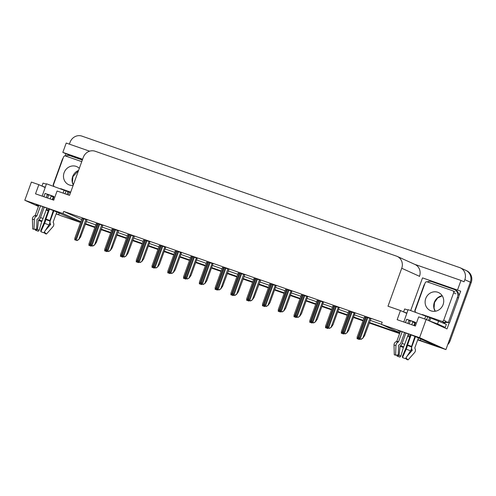 <?xml version="1.0" encoding="UTF-8"?>
<svg xmlns="http://www.w3.org/2000/svg" width="496" height="496" viewBox="0 0 496 496"><rect width="100%" height="100%" fill="white"/><g stroke="black" fill="none" stroke-linecap="round" stroke-linejoin="round"><path stroke-width="0.74" d="M465.093 270.053A9.734 9.04 114.4 0 1 465.794 270.339A9.734 9.04 114.4 0 1 470.32 282.181L445.923 349.587L438.458 346.989L416.832 337.199A10.385 0.322 -160.1 0 0 405.988 333.064A10.385 0.322 -160.1 0 0 397.953 330.491A10.385 0.322 -160.1 0 0 398.604 330.857L400.309 331.626M65.131 155.911L65.912 153.76L82.503 159.538M410.756 310.384L422.524 277.884L460.679 291.164L458.881 296.137M449.215 322.84L447.014 328.922L426.151 319.48L418.692 316.882L415.375 326.033L397.153 319.691L400.464 310.539L387.996 306.199L401.729 268.255A9.734 9.04 -65.6 0 0 397.203 256.413A9.734 9.04 -65.6 0 0 396.502 256.128L95.127 151.237A9.734 9.04 -65.6 0 0 83.272 157.418L69.539 195.362L57.065 191.016L53.754 200.167L35.526 193.824L38.843 184.673L31.378 182.082L24.8 200.26L38.44 206.435M89.627 151.187L66.216 143.04L62.837 152.371L82.609 159.253M62.837 152.371L65.912 153.76M422.524 277.884L460.679 291.164M419.449 276.489L419.517 276.309A9.734 9.04 -65.6 0 0 414.991 264.467L397.203 256.413M457.603 289.769L460.982 280.438L414.644 264.306M69.39 144.144L70.06 142.296A9.734 9.04 114.4 0 1 81.914 136.115L459.6 267.567A9.734 9.04 114.4 0 1 460.307 267.852A9.734 9.04 114.4 0 1 464.833 279.694L464.058 281.827L460.982 280.438M399.9 332.748L381.412 324.378L419.573 337.658L426.151 319.48M419.573 337.658L445.923 349.587M46.165 209.932L48.236 210.868M80.532 222.506L60.574 215.562L80.563 222.425L55.205 211.333A10.385 0.322 -160.1 0 0 44.361 207.198A10.385 0.322 -160.1 0 0 36.326 204.631A10.385 0.322 -160.1 0 0 36.983 204.991L38.682 205.759M46.407 209.262L48.478 210.199M56.203 213.695L58.609 214.787L56.122 213.919M417.83 339.555L437.379 346.611A9.734 9.04 114.4 0 0 438.111 346.834M409.764 337.001L407.625 336.257L409.764 337.001M399.64 333.479L369.229 322.896L399.64 333.479M363.066 320.751L353.45 317.403L363.066 320.751M347.293 315.258L337.677 311.91L347.293 315.258M331.514 309.771L321.904 306.423L331.514 309.771M315.741 304.277L306.125 300.929L315.741 304.277M299.968 298.79L290.352 295.442L299.968 298.79M284.189 293.297L274.579 289.949L284.189 293.297M268.417 287.804L258.8 284.462L268.417 287.804M252.644 282.317L243.028 278.969L252.644 282.317M236.865 276.824L227.255 273.482L236.865 276.824M221.092 271.337L211.476 267.989L221.092 271.337M205.319 265.844L195.703 262.502L205.319 265.844M189.54 260.357L179.93 257.009L189.54 260.357M173.767 254.863L164.151 251.515L173.767 254.863M157.995 249.376L148.378 246.028L157.995 249.376M142.216 243.883L132.606 240.535L142.216 243.883M126.443 238.396L116.827 235.048L126.443 238.396M110.67 232.903L101.054 229.555L110.67 232.903M94.891 227.41L85.281 224.068L94.891 227.41M408.034 335.122L410.105 336.059M85.424 223.659L95.04 227.007M101.203 229.146L110.819 232.494M116.975 234.639L126.592 237.987M132.748 240.126L142.364 243.474M148.527 245.619L158.143 248.967M164.3 251.112L173.916 254.454M180.073 256.599L189.689 259.947M195.852 262.093L205.468 265.434M211.625 267.58L221.241 270.928M227.397 273.073L237.014 276.421M243.176 278.56L252.793 281.908M258.949 284.053L268.565 287.401M274.722 289.54L284.338 292.888M290.501 295.033L300.117 298.381M306.274 300.526L315.89 303.868M322.047 306.013L331.663 309.361M337.826 311.507L347.442 314.848M353.598 316.994L363.215 320.342M369.371 322.487L399.788 333.07M24.8 200.26L62.955 213.54L80.842 221.638M59.204 213.144L58.609 214.787M420.831 339.01L420.236 340.647M45.13 187.519L38.843 184.673M406.751 313.385L400.464 310.539M381.412 324.378L382.187 322.239L63.73 211.401L62.955 213.54M86.199 221.52L95.815 224.868M101.971 227.013L111.588 230.361M117.75 232.506L127.367 235.848M133.523 237.993L143.139 241.341M149.296 243.486L158.912 246.828M165.075 248.973L174.691 252.321M180.848 254.467L190.464 257.808M196.621 259.954L206.237 263.302M212.4 265.447L222.016 268.795M228.172 270.934L237.789 274.282M243.945 276.427L253.561 279.775M259.724 281.914L269.34 285.262M275.497 287.407L285.113 290.755M291.27 292.9L300.886 296.242M307.049 298.387L316.665 301.735M322.822 303.881L332.438 307.222M338.594 309.368L348.211 312.716M354.373 314.861L363.99 318.209M370.146 320.348L381.449 324.285M63.73 211.401L81.617 219.505M227.906 268.851L220.763 288.926L222.642 286.223L228.978 269.34L224.087 267.542M213.001 263.779L208.314 262.049M197.228 258.286L192.541 256.562M181.449 252.799L176.762 251.069M149.904 241.819L145.216 240.089M165.676 247.306L160.989 245.582M101.705 224.93L94.569 244.999L96.441 242.296L102.777 225.413L97.892 223.622M117.478 230.423L110.341 250.492L112.214 247.789L118.55 230.907L113.665 229.109M133.257 235.91L126.12 255.979L127.993 253.282L134.329 236.394L129.437 234.602M243.679 274.344L236.542 294.413L238.415 291.71L244.751 274.827L239.866 273.036M259.451 279.837L252.315 299.906L254.188 297.203L260.524 280.321L255.638 278.523M276.098 285.739L271.411 284.016M291.877 291.233L287.19 289.503M307.65 296.72L302.963 294.996M323.423 302.213L318.736 300.483M339.202 307.7L334.515 305.976M354.975 313.193L350.288 311.463M369.88 318.265L362.737 338.34L364.616 335.637L370.952 318.754L366.06 316.956M85.932 219.437L78.796 239.512L80.668 236.809L87.005 219.926L82.113 218.128M145.024 240.61L143.561 240.169M129.251 235.123L127.788 234.676M113.479 229.629L112.015 229.189M160.803 246.103L159.34 245.656M176.576 251.59L175.113 251.15M192.349 257.083L190.886 256.643M208.128 262.57L206.665 262.13M223.901 268.063L222.437 267.623M239.673 273.556L238.21 273.11M255.452 279.043L253.989 278.603M271.225 284.537L269.762 284.09M286.998 290.024L285.535 289.583M302.777 295.517L301.314 295.07M318.55 301.004L317.087 300.564M334.323 306.497L332.859 306.057M350.095 311.984L348.638 311.544M365.874 317.477L364.411 317.037M97.7 224.142L96.236 223.696M59.694 215.159A9.734 9.04 114.4 0 1 58.993 214.88A9.734 9.04 114.4 0 1 58.64 214.712M460.307 267.852L465.794 270.339A9.734 9.04 114.4 0 1 470.32 282.181L449.233 340.436L450.114 340.833A9.734 9.04 114.4 0 1 447.714 344.621M465.794 270.339L466.674 270.735A9.734 9.04 114.4 0 1 471.2 282.577L450.114 340.833M439.425 347.324A9.734 9.04 114.4 0 1 438.259 347.014L417.719 339.865M409.733 337.082L407.594 336.338M399.609 333.56L369.198 322.977M363.035 320.831L353.419 317.483M347.262 315.338L337.646 311.996M331.489 309.851L321.873 306.503M315.71 304.358L306.094 301.016M299.937 298.871L290.321 295.523M284.165 293.378L274.548 290.03M268.386 287.891L258.769 284.543M252.613 282.398L242.997 279.05M236.84 276.911L227.224 273.563M221.061 271.417L211.445 268.069M205.288 265.924L195.672 262.582M189.515 260.437L179.899 257.089M173.736 254.944L164.12 251.602M157.964 249.457L148.347 246.109M142.191 243.964L132.575 240.616M126.412 238.477L116.796 235.129M110.639 232.984L101.023 229.636M94.866 227.497L85.25 224.149M60.574 215.562A9.734 9.04 114.4 0 1 59.867 215.276L58.993 214.88M91.518 245.619L90.935 246.041L88.877 245.328L89.106 243.741M91.841 245.731L91.159 246.146L88.877 245.328M78.684 239.463L76.812 240.473L74.753 239.76L74.983 238.173M78.796 239.512L77.035 240.579L74.753 239.76M107.297 251.106L106.708 251.534L104.65 250.815L104.879 249.234M107.62 251.218L106.931 251.633L104.65 250.815M123.07 256.599L122.487 257.027L120.429 256.308L120.652 254.721M123.392 256.711L122.71 257.126L120.429 256.308M138.843 262.086L138.26 262.514L136.202 261.801L136.431 260.214M139.165 262.198L138.483 262.613L136.202 261.801M94.457 244.95L92.585 245.966L90.526 245.247L90.756 243.66M94.569 244.999L92.808 246.066L90.526 245.247M110.236 250.443L108.364 251.453L106.305 250.74L106.528 249.153M110.341 250.492L108.587 251.559L106.305 250.74M126.009 255.93L124.136 256.947L122.078 256.227L122.307 254.646M126.12 255.979L124.36 257.046L122.078 256.227M149.91 241.8L143.766 258.769L141.893 261.473L139.909 262.434L137.851 261.721L138.08 260.133M141.893 261.473L140.132 262.539L137.851 261.721M403.794 321.997L408.103 309.647L429.641 317.527L428.544 320.559M414.451 325.711L415.648 322.412L410.651 320.621L406.646 319.281L405.455 322.58M410.583 334.732L406.949 344.782A3.571 0.62 -69.8 0 0 406.249 347.312L402.386 356.345L402.498 357.573L406.212 349.172A3.571 0.62 -69.8 0 0 407.408 345.396L411.116 334.93M414.929 336.406L411.407 346.902A3.571 2.12 111.2 0 1 410.576 350.821L405.43 358.676L402.498 357.573M405.933 357.914L408.09 359.885L414.532 352.613A3.571 3.515 100 0 0 415.034 348.545L414.83 348.155A0.322 0.322 -80 0 1 414.811 347.894L418.419 337.919M412.777 322.009L414.91 322.784M402.144 331.731L398.517 341.75L398.003 342.122A3.571 2.871 107.5 0 0 395.951 345.6L395.597 355.173L394.295 354.801L394.016 345.055A3.571 3.515 -80 0 1 396.236 341.626L396.639 341.459A0.322 0.322 100 0 0 396.819 341.267L400.47 331.173M407.917 323.435L409.082 320.224L415.084 322.313L413.918 325.525M415.493 336.629L411.81 346.791A3.571 3.515 100 0 0 412.002 349.692L412.207 350.077A0.322 0.322 -80 0 1 412.164 350.449L407.011 356.264M414.947 322.685L412.815 321.916L411.779 324.781M408.456 333.951L404.68 344.379A3.571 0.62 110.2 0 1 403.57 346.84L400.83 356.072L399.082 355.409L400.098 346.251L400.551 345.706A3.571 2.12 -68.8 0 0 402.132 343.418L405.895 333.027M409.2 323.882L410.266 320.955L409.002 320.453M395.597 355.173L398.269 354.913L398.623 345.34L399.156 344.844A3.571 2.871 107.5 0 0 400.948 342.693L404.612 332.574M400.83 356.072L399.894 357.114L396.961 356.01L399.082 355.409M408.09 359.885L406.794 359.513L405.678 358.304M397.067 355.024L396.961 356.01M442.066 326.374A3.243 1.203 -70.8 0 1 441.831 326.356A3.243 1.203 -70.8 0 1 441.793 326.337L445.253 327.428L437.565 323.95L428.699 320.633M406.881 313.038L403.843 312.065M445.253 327.428L446.357 324.378L429.641 317.527M407.985 309.988L404.662 308.977L403.589 311.953M415.115 310.911L414.737 310.738L423.795 285.727A6.491 6.026 114.4 0 1 424.787 283.898M427.236 281.889A6.491 6.026 114.4 0 1 431.694 281.61L453.908 289.342A6.491 6.026 114.4 0 1 454.373 289.528A6.491 6.026 114.4 0 1 457.393 297.426L448.341 322.437L449.438 322.933L458.49 297.922A6.491 6.026 -65.6 0 0 455.471 290.024L454.373 289.528M444.143 323.38L444.218 323.175A6.491 6.026 114.4 0 1 449.438 322.933M444.218 323.175L443.12 322.679A6.491 6.026 114.4 0 1 443.988 322.295M445.377 321.972A6.491 6.026 114.4 0 1 448.341 322.437M414.737 310.738A6.491 6.026 114.4 0 1 415.115 310.849M408.964 320.546L410.266 320.955M406.646 319.281L409.082 320.224M415.084 322.313L415.648 322.412M42.166 196.137L46.481 183.787L68.014 191.661L66.997 194.475M52.83 199.845L54.021 196.546L49.03 194.761L45.024 193.415L43.828 196.714M48.961 208.872L45.322 218.916A3.571 0.62 -69.8 0 0 44.628 221.452L40.759 230.479L40.87 231.706L44.59 223.312A3.571 0.62 -69.8 0 0 45.781 219.536L49.488 209.07M53.308 210.54L49.78 221.042A3.571 2.12 111.2 0 1 48.949 224.955L43.809 232.816L40.87 231.706M44.305 232.047L46.469 234.019L52.911 226.746A3.571 3.515 100 0 0 53.407 222.685L53.202 222.295A0.322 0.322 -80 0 1 53.184 222.028L56.798 212.052M51.156 196.149L53.283 196.918M40.517 205.865L36.89 215.884L36.382 216.262A3.571 2.871 107.5 0 0 34.329 219.74L33.976 229.307L32.674 228.941L32.395 219.195A3.571 3.515 -80 0 1 34.608 215.76L35.011 215.593A0.322 0.322 100 0 0 35.191 215.407L38.849 205.313M46.295 197.575L47.455 194.364L53.456 196.447L52.291 199.659M53.866 210.763L50.189 220.925A3.571 3.515 100 0 0 50.381 223.826L50.58 224.217A0.322 0.322 -80 0 1 50.536 224.583L45.39 230.398M53.32 196.825L51.187 196.05L50.152 198.915M46.835 208.091L43.059 218.519A3.571 0.62 110.2 0 1 41.943 220.98L39.203 230.206L37.454 229.549L38.471 220.385L38.93 219.84A3.571 2.12 -68.8 0 0 40.505 217.558L44.268 207.167M47.579 198.022L48.639 195.089L47.374 194.587M33.976 229.307L36.642 229.047L36.995 219.48L37.529 218.984A3.571 2.871 107.5 0 0 39.32 216.826L42.985 206.714M39.203 230.206L38.266 231.254L35.334 230.144L37.454 229.549M46.469 234.019L45.167 233.653L44.051 232.438M35.439 229.164L35.334 230.144M45.254 187.178L42.216 186.205M70.55 192.553L68.014 191.661M46.357 184.128L43.04 183.111L41.962 186.087M53.487 185.045L53.115 184.878L62.167 159.867A6.491 6.026 114.4 0 1 63.159 158.038M65.608 156.029A6.491 6.026 114.4 0 1 70.072 155.75L82.33 160.016M53.115 184.878A6.491 6.026 114.4 0 1 53.487 184.983M47.343 194.68L48.639 195.089M45.024 193.415L47.455 194.364M53.456 196.447L54.021 196.546M425.735 298.542A9.901 9.188 -65.6 0 0 430.342 310.583A9.901 9.188 -65.6 0 0 443.108 304.587A9.901 9.188 -65.6 0 0 438.501 292.547A9.901 9.188 -65.6 0 0 425.735 298.542M422.27 314.507L441.713 321.272A1.624 1.507 -65.6 0 0 443.691 320.242L453.629 292.795A1.624 1.507 -65.6 0 0 452.755 290.774L427.13 281.852A1.624 1.507 -65.6 0 0 425.153 282.881L415.214 310.335A1.624 1.507 -65.6 0 0 415.574 312.04M441.713 321.272L443.908 322.27A1.624 1.507 -65.6 0 0 445.885 321.241L443.691 320.242M79.317 168.342A9.901 9.188 -65.6 0 0 76.88 166.681A9.901 9.188 -65.6 0 0 64.114 172.676A9.901 9.188 -65.6 0 0 68.715 184.717A9.901 9.188 -65.6 0 0 73.129 185.442M81.741 161.64L65.503 155.992A1.624 1.507 -65.6 0 0 63.525 157.021L53.593 184.469A1.624 1.507 -65.6 0 0 53.946 186.174M60.648 188.641L70.699 192.144M154.622 267.58L154.033 268.007L151.974 267.288L152.204 265.701M154.944 267.691L154.256 268.107L151.974 267.288M170.395 273.067L169.812 273.494L167.753 272.781L167.977 271.194M170.717 273.184L170.035 273.594L167.753 272.781M186.167 278.56L185.585 278.988L183.526 278.268L183.756 276.681M186.49 278.671L185.808 279.087L183.526 278.268M165.683 247.287L159.538 264.263L157.666 266.96L155.688 267.927L153.63 267.208L153.853 265.627M157.666 266.96L155.911 268.026L153.63 267.208M181.455 252.78L175.317 269.75L173.439 272.453L171.461 273.42L169.403 272.701L169.632 271.114M173.439 272.453L171.684 273.519L169.403 272.701M197.234 258.267L191.09 275.243L189.218 277.946L187.234 278.907L185.175 278.194L185.405 276.607M189.218 277.946L187.457 279.006L185.175 278.194M201.946 284.053L201.357 284.475L199.299 283.762L199.528 282.174M202.269 284.165L201.581 284.58L199.299 283.762M217.719 289.54L217.136 289.968L215.078 289.249L215.301 287.668M218.042 289.652L217.36 290.067L215.078 289.249M233.492 295.033L232.909 295.455L230.851 294.742L231.08 293.155M233.814 295.145L233.132 295.56L230.851 294.742M249.271 300.52L248.682 300.948L246.624 300.229L246.853 298.648M249.593 300.632L248.905 301.047L246.624 300.229M265.044 306.013L264.461 306.435L262.403 305.722L262.626 304.135M265.366 306.125L264.684 306.54L262.403 305.722M213.007 263.76L206.863 280.73L204.991 283.433L203.013 284.4L200.954 283.681L201.178 282.094M204.991 283.433L203.236 284.499L200.954 283.681M220.658 288.877L218.786 289.887L216.727 289.174L216.957 287.587M220.763 288.926L219.009 289.986L216.727 289.174M236.431 294.364L234.558 295.38L232.5 294.661L232.729 293.074M236.542 294.413L234.782 295.48L232.5 294.661M252.204 299.857L250.337 300.867L248.279 300.154L248.502 298.567M252.315 299.906L250.561 300.973L248.279 300.154M276.105 285.721L269.967 302.696L268.088 305.393L266.11 306.361L264.052 305.641L264.281 304.06M268.088 305.393L266.333 306.46L264.052 305.641M280.817 311.5L280.234 311.928L278.175 311.215L278.405 309.628M281.139 311.612L280.457 312.027L278.175 311.215M296.596 316.994L296.007 317.421L293.948 316.702L294.178 315.115M296.918 317.105L296.23 317.521L293.948 316.702M312.368 322.481L311.786 322.908L309.727 322.195L309.95 320.608M312.691 322.598L312.009 323.008L309.727 322.195M328.141 327.974L327.558 328.402L325.5 327.682L325.729 326.095M328.464 328.085L327.782 328.501L325.5 327.682M343.92 333.461L343.331 333.889L341.273 333.176L341.502 331.588M344.243 333.579L343.554 333.988L341.273 333.176M359.693 338.954L359.11 339.382L357.052 338.663L357.275 337.075M360.015 339.066L359.333 339.481L357.052 338.663M291.884 291.214L285.739 308.183L283.867 310.887L281.883 311.848L279.825 311.135L280.054 309.547M283.867 310.887L282.106 311.953L279.825 311.135M307.656 296.701L301.512 313.677L299.64 316.374L297.662 317.341L295.604 316.622L295.827 315.041M299.64 316.374L297.885 317.44L295.604 316.622M323.429 302.194L317.291 319.164L315.413 321.867L313.435 322.834L311.376 322.115L311.606 320.528M315.413 321.867L313.658 322.933L311.376 322.115M339.208 307.681L333.064 324.657L331.192 327.36L329.208 328.321L327.149 327.608L327.379 326.021M331.192 327.36L329.431 328.42L327.149 327.608M354.981 313.174L348.837 330.144L346.964 332.847L344.987 333.814L342.928 333.095L343.151 331.508M346.964 332.847L345.204 333.913L342.928 333.095M362.632 338.291L360.759 339.301L358.701 338.588L358.93 337.001M362.737 338.34L360.983 339.4L358.701 338.588M464.833 279.694L471.2 282.577M401.729 268.255L419.517 276.309M438.259 347.014L437.379 346.611M97.222 223.975L89.429 245.514M90.52 245.148L90.284 245.811M83.099 218.407L75.305 239.946M83.954 218.705L76.161 240.244M113.001 229.462L105.202 251.001M106.299 250.641L106.057 251.298M128.774 234.955L120.981 256.494M122.072 256.128L121.83 256.792M144.547 240.448L136.753 261.987M137.845 261.621L137.609 262.285M98.878 223.894L91.078 245.433M99.733 224.192L91.934 245.731M114.65 229.388L106.857 250.926M115.506 229.685L107.706 251.224M130.423 234.875L122.63 256.413M131.279 235.172L123.485 256.711M146.202 240.368L138.403 261.907M147.058 240.665L139.258 262.204M149.029 241.403L141.782 261.423M407.514 344.881L411.339 346.32M425.804 315.94L424.7 318.971M396.819 341.267L398.517 341.75M411.81 346.791L411.345 346.673M404.68 344.379L402.132 343.418M403.57 346.84L400.551 345.706M412.002 349.692L411.221 349.482M403.415 347.107L400.266 345.923M412.207 350.077L411.116 349.779M403.273 347.448L400.098 346.251M412.164 350.449L410.967 350.12M394.016 345.055A11.104 0.347 19.9 0 1 395.951 345.6M406.212 349.172A11.104 0.347 19.9 0 1 410.576 350.821M396.236 341.626A10.174 0.316 19.9 0 1 398.003 342.122M407.408 345.396A10.174 0.316 19.9 0 1 411.407 346.902M396.639 341.459L398.35 341.942M407.452 345.111L411.32 346.568M441.793 326.337L439.679 325.605M429.679 320.974L430.782 317.924M457.393 297.426L458.49 297.922M437.565 323.95L438.669 320.9M426.616 319.691L427.67 316.783M45.892 219.015L49.718 220.46M64.176 190.073L63.079 193.111M35.191 215.407L36.89 215.884M50.189 220.925L49.718 220.807M43.059 218.519L40.505 217.558M41.943 220.98L38.93 219.84M50.381 223.826L49.594 223.622M41.788 221.247L38.638 220.063M50.58 224.217L49.488 223.913M41.652 221.582L38.471 220.385M50.536 224.583L49.34 224.254M32.395 219.195A11.104 0.347 19.9 0 1 34.329 219.74M44.59 223.312A11.104 0.347 19.9 0 1 48.949 224.955M34.608 215.76A10.174 0.316 19.9 0 1 36.382 216.262M45.781 219.536A10.174 0.316 19.9 0 1 49.78 221.042M35.011 215.593L36.729 216.082M45.824 219.244L49.693 220.708M68.138 194.872L69.155 192.057M65.007 193.781L66.042 190.917M435.197 311.252A9.901 9.188 114.4 0 1 434.304 302.417A9.901 9.188 114.4 0 1 442.209 295.752M453.629 292.795L455.824 293.787M73.303 184.952A9.901 9.188 114.4 0 1 72.676 176.557A9.901 9.188 114.4 0 1 78.56 170.426M160.326 245.935L152.526 267.474M153.624 267.108L153.382 267.772M176.099 251.429L168.305 272.967M169.396 272.602L169.155 273.265M191.871 256.916L184.078 278.454M185.169 278.089L184.934 278.752M161.975 245.855L154.175 267.4M162.831 246.152L155.031 267.691M164.802 246.89L157.554 266.91M177.748 251.348L169.954 272.887M178.603 251.646L170.81 273.184M180.581 252.383L173.333 272.403M193.527 256.841L185.727 278.38M194.382 257.139L186.583 278.678M196.354 257.87L189.106 277.896M207.65 262.409L199.851 283.948M200.948 283.582L200.706 284.245M223.423 267.896L215.63 289.435M216.721 289.069L216.479 289.732M239.196 273.389L231.403 294.928M232.494 294.562L232.258 295.225M254.975 278.876L247.175 300.415M248.273 300.055L248.031 300.712M270.748 284.369L262.948 305.908M264.046 305.542L263.804 306.206M209.3 262.328L201.5 283.867M210.155 262.626L202.356 284.165M212.127 263.364L204.879 283.383M225.072 267.821L217.279 289.36M225.928 268.119L218.135 289.658M240.851 273.308L233.052 294.847M241.707 273.606L233.907 295.145M256.624 278.802L248.825 300.34M257.48 279.099L249.68 300.638M272.397 284.289L264.604 305.827M273.253 284.586L265.459 306.125M275.23 285.324L267.983 305.344M286.521 289.862L278.727 311.401M279.818 311.035L279.583 311.693M302.3 295.349L294.5 316.888M295.597 316.522L295.356 317.186M318.072 300.843L310.273 322.381M311.37 322.016L311.128 322.679M333.845 306.33L326.052 327.868M327.143 327.503L326.907 328.166M349.624 311.823L341.825 333.362M342.922 332.996L342.68 333.659M365.397 317.31L357.597 338.849M358.695 338.483L358.453 339.146M288.176 289.782L280.376 311.321M289.025 290.079L281.232 311.618M291.003 290.817L283.755 310.837M303.949 295.269L296.149 316.808M304.804 295.566L297.005 317.105M306.776 296.304L299.528 316.324M319.722 300.762L311.928 322.301M320.577 301.06L312.784 322.598M322.555 301.797L315.307 321.817M335.501 306.255L327.701 327.794M336.35 306.547L328.557 328.092M338.328 307.284L331.08 327.31M351.273 311.742L343.474 333.281M352.129 312.04L344.329 333.579M354.101 312.778L346.853 332.797M367.046 317.235L359.253 338.774M367.902 317.533L360.108 339.072M96.261 223.64L88.933 243.871M82.138 218.073L74.809 238.303M112.034 229.127L104.712 249.364M127.807 234.62L120.485 254.851M143.586 240.107L136.257 260.344M97.91 223.56L90.588 243.796M113.683 229.053L106.361 249.283M129.462 234.54L122.134 254.777M145.235 240.033L137.913 260.264M439.698 325.612L441.831 326.356M442.252 295.814L437.639 297.997L434.502 302.529L434.068 308.208L435.271 311.24M452.873 290.817L455.068 291.815M78.504 170.581L72.881 176.669L72.447 182.342L73.34 184.847M159.359 245.601L152.036 265.831M175.131 251.088L167.809 271.324M190.91 256.581L183.582 276.818M161.008 245.52L153.686 265.757M176.787 251.013L169.458 271.244M192.56 256.5L185.237 276.737M206.683 262.074L199.361 282.305M222.456 267.561L215.134 287.798M238.235 273.054L230.907 293.285M254.008 278.541L246.686 298.778M269.781 284.034L262.458 304.265M208.332 261.993L201.01 282.224M224.111 267.487L216.783 287.717M239.884 272.974L232.562 293.21M255.657 278.467L248.335 298.697M271.436 283.954L264.108 304.191M285.56 289.521L278.231 309.758M301.332 295.015L294.01 315.245M317.105 300.502L309.783 320.738M332.884 305.995L325.556 326.225M348.657 311.488L341.335 331.719M364.43 316.975L357.108 337.212M287.209 289.447L279.887 309.678M302.982 294.934L295.659 315.171M318.761 300.427L311.432 320.658M334.533 305.914L327.211 326.151M350.306 311.407L342.984 331.638M366.085 316.894L358.757 337.131"/></g></svg>

